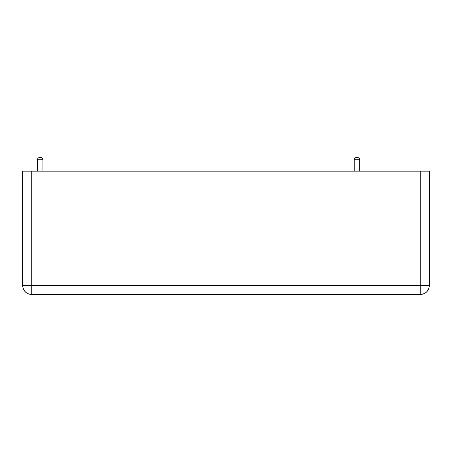 <?xml version="1.0" encoding="UTF-8"?>
<svg xmlns="http://www.w3.org/2000/svg" width="452" height="452" viewBox="0 0 452 452"><rect width="100%" height="100%" fill="white"/><g stroke="black" fill="none" stroke-linecap="round" stroke-linejoin="round"><path stroke-width="0.68" d="M40.657 157.437L39.742 157.437L40.657 157.437C42.03 157.584 42.793 158.347 42.94 159.725L42.94 171.15M354.21 171.15L354.21 159.725L359.696 159.725C359.549 158.347 358.786 157.584 357.408 157.437L356.498 157.437L357.408 157.437C358.786 157.584 359.549 158.347 359.696 159.725L359.696 171.15M22.6 171.15L429.4 171.15L429.4 285.421C428.818 290.935 425.773 293.981 420.258 294.563L31.742 294.563C26.227 293.981 23.182 290.935 22.6 285.421L22.6 171.15M31.742 171.15L31.742 294.563C26.165 293.998 23.114 290.952 22.6 285.421L420.258 285.421L420.258 171.15M420.258 294.563L420.258 285.421L429.4 285.421C428.835 290.998 425.79 294.049 420.258 294.563L423.258 294.054M42.94 159.725L37.454 159.725C37.595 158.341 38.358 157.578 39.742 157.437C38.358 157.578 37.595 158.341 37.454 159.725L37.454 171.15M354.21 159.725C354.351 158.341 355.114 157.578 356.498 157.437M426.908 291.698L428.021 290.252M25.131 291.732L26.374 292.817M27.193 293.354L27.917 293.721M31.318 294.551L31.73 294.563"/></g></svg>
